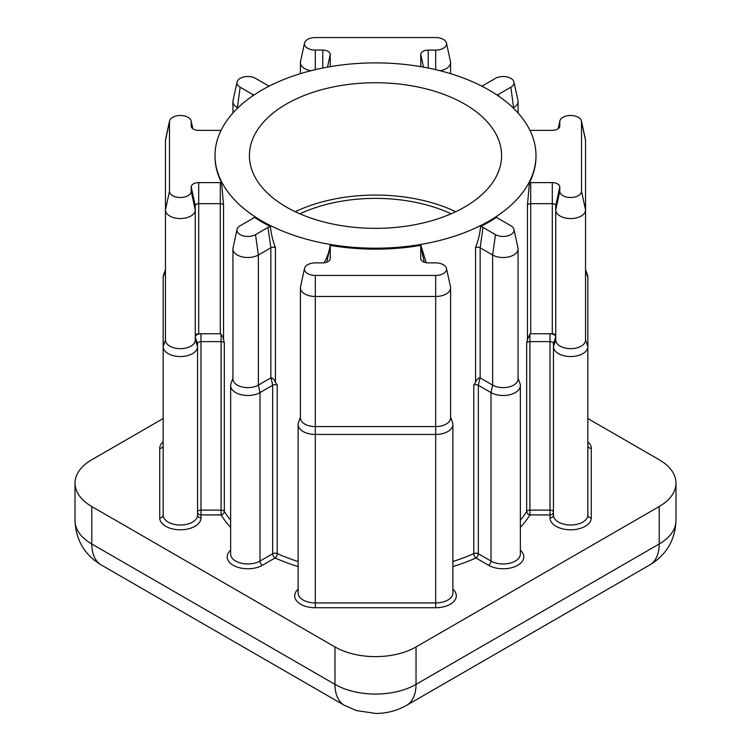 <?xml version="1.0" encoding="UTF-8"?>
<svg xmlns="http://www.w3.org/2000/svg" width="751" height="751" viewBox="0 0 751 751"><rect width="100%" height="100%" fill="white"/><g stroke="black" fill="none" stroke-linecap="round" stroke-linejoin="round"><path stroke-width="1.13" d="M295.256 211.707A126.093 72.8 180 0 1 455.744 211.707M464.662 104.07A126.093 72.8 0 0 0 327.248 88.289A126.093 72.8 0 0 0 249.407 155.551A126.093 72.8 0 0 0 286.338 207.032A126.093 72.8 0 0 0 423.752 222.812A126.093 72.8 0 0 0 501.593 155.551A126.093 72.8 0 0 0 464.662 104.07M299.874 213.81A120.367 69.496 180 0 1 451.126 213.81M323.878 262.934C327.126 257.8 329.21 251.942 330.14 245.37A7.482 4.318 180 0 1 330.252 246.103L330.252 258.569A7.482 4.318 180 0 1 330.196 259.104A7.482 4.318 180 0 1 322.77 262.888L315.317 262.888A10.861 6.271 0 0 0 304.54 268.379A10.861 6.271 0 0 0 315.317 275.429L435.683 275.429A10.861 6.271 0 0 0 446.46 268.379A10.861 6.271 0 0 0 443.362 264.728A10.861 6.271 0 0 0 435.683 262.888L428.23 262.888A7.482 4.318 180 0 1 422.944 261.62A7.482 4.318 180 0 1 420.804 259.104A7.482 4.318 180 0 1 420.748 258.569L420.748 246.103A7.482 4.318 180 0 1 420.86 245.37L426.155 262.428M221.066 130.336A7.482 4.318 180 0 1 220.287 130.364L198.696 130.364A7.482 4.318 180 0 1 193.401 129.097A7.482 4.318 180 0 1 191.27 126.581A7.482 4.318 180 0 1 191.214 126.046L191.214 121.746A10.861 6.271 0 0 0 191.129 120.958A10.861 6.271 0 0 0 188.032 117.306A10.861 6.271 0 0 0 176.832 115.814A10.861 6.271 0 0 0 169.576 120.958A10.861 6.271 0 0 0 169.491 121.746L169.491 191.233A10.861 6.271 0 0 0 180.353 197.504A10.861 6.271 0 0 0 191.214 191.233L191.214 186.933A7.482 4.318 180 0 1 198.696 182.615L220.287 182.615A7.482 4.318 180 0 1 221.554 182.671L223.545 205.014A3.436 1.99 0 0 0 222.718 204.244A3.436 1.99 0 0 0 220.287 203.671L198.696 203.671A3.436 1.99 0 0 0 195.251 205.652L195.251 340.053A14.898 8.608 0 0 1 180.353 348.661A14.898 8.608 0 0 1 165.445 340.053L165.445 209.951L165.445 270.567L163.155 277.119A17.198 9.932 180 0 1 163.511 275.11L165.445 269.684M191.214 191.233L195.251 209.951A14.898 8.608 180 0 1 180.353 218.56A14.898 8.608 180 0 1 165.445 209.951L165.445 140.465A14.898 8.608 180 0 1 165.567 139.386L169.576 120.958M497.284 95.208A7.482 4.318 180 0 1 498.364 94.419L510.849 87.21A10.861 6.271 0 0 0 513.937 82A10.861 6.271 0 0 0 510.849 78.348A10.861 6.271 0 0 0 495.491 78.348L483.006 85.558A7.482 4.318 180 0 1 481.776 86.13M420.748 66.651L420.748 54.41A7.482 4.318 180 0 1 428.23 50.092L435.683 50.092A10.861 6.271 0 0 0 446.46 43.042A10.861 6.271 0 0 0 443.362 39.39A10.861 6.271 0 0 0 435.683 37.55L315.317 37.55A10.861 6.271 0 0 0 304.54 43.042A10.861 6.271 0 0 0 315.317 50.092L322.77 50.092A7.482 4.318 180 0 1 330.252 54.41L330.252 66.651M223.545 205.014L223.545 339.508L222.718 336.439L220.287 333.763L220.287 182.615M223.545 339.508L224.324 342.963A3.436 1.99 0 0 0 223.516 342.221A3.436 1.99 0 0 0 221.085 341.639L200.986 341.639A3.436 1.99 0 0 0 197.541 343.629L197.541 515.083A3.436 2.807 180 0 0 200.986 517.89A20.634 11.913 180 0 1 180.353 529.802A20.634 11.913 180 0 1 159.719 517.89L159.719 448.403A20.634 11.913 180 0 1 163.155 441.813M555.749 274.866L555.749 205.652A3.436 1.99 0 0 0 552.304 203.671L530.713 203.671A3.436 1.99 0 0 0 527.455 205.014L529.446 182.671A7.482 4.318 180 0 1 530.713 182.615L552.304 182.615A7.482 4.318 180 0 1 559.786 186.933L559.786 191.233A10.861 6.271 0 0 0 570.647 197.504A10.861 6.271 0 0 0 581.509 191.233L581.509 121.746A10.861 6.271 0 0 0 581.424 120.958A10.861 6.271 0 0 0 578.326 117.306A10.861 6.271 0 0 0 567.127 115.814A10.861 6.271 0 0 0 559.87 120.958A10.861 6.271 0 0 0 559.786 121.746L559.786 126.046A7.482 4.318 180 0 1 559.73 126.581A7.482 4.318 180 0 1 552.304 130.364L530.713 130.364A7.482 4.318 180 0 1 529.934 130.336M581.424 120.958L585.433 139.386A14.898 8.608 180 0 1 585.555 140.465L585.555 209.951A14.898 8.608 180 0 1 570.647 218.56A14.898 8.608 180 0 1 555.749 209.951L555.749 270.567M262.015 221.066A160.489 92.655 0 0 0 436.913 241.155A160.489 92.655 0 0 0 535.989 155.551A160.489 92.655 0 0 0 488.985 90.036A160.489 92.655 0 0 0 314.087 69.946A160.489 92.655 0 0 0 215.011 155.551A160.489 92.655 0 0 0 262.015 221.066M237.063 229.412A10.861 6.271 0 0 1 240.151 225.76L252.636 218.56A7.482 4.318 180 0 0 254.242 217.18A160.489 92.655 0 0 0 262.015 222.005A160.489 92.655 0 0 0 270.379 226.502C271.083 233.599 272.773 240.649 275.429 247.642A3.436 1.99 0 0 0 270.848 247.792L258.372 255.002A14.898 8.608 180 0 1 242.132 256.861A14.898 8.608 180 0 1 232.932 248.919A14.898 8.608 180 0 1 233.045 247.839L237.063 229.412A10.861 6.271 0 0 0 243.061 235.823A10.861 6.271 0 0 0 255.509 234.631L267.994 227.422A7.482 4.318 180 0 1 270.379 226.502M275.429 247.642L275.429 382.325L277.203 385.103A3.436 1.99 0 0 0 272.669 385.272L259.996 392.585A17.198 9.932 180 0 1 241.249 394.744A17.198 9.932 180 0 1 230.641 385.573A17.198 9.932 180 0 1 230.998 383.564L232.932 378.138M330.14 245.37A160.489 92.655 0 0 0 420.86 245.37M518.068 378.138L520.002 383.564A17.198 9.932 180 0 1 520.359 385.573A17.198 9.932 180 0 1 509.751 394.744A17.198 9.932 180 0 1 491.004 392.585L478.331 385.272A3.436 1.99 0 0 0 473.797 385.103L475.571 382.325L475.571 247.642C478.227 240.639 479.917 233.589 480.621 226.502A160.489 92.655 0 0 0 496.758 217.18A7.482 4.318 180 0 0 498.364 218.56L510.849 225.76A10.861 6.271 0 0 1 513.937 229.412L517.955 247.839A14.898 8.608 180 0 1 518.068 248.919A14.898 8.608 180 0 1 508.868 256.861A14.898 8.608 180 0 1 492.628 255.002L480.152 247.792A3.436 1.99 0 0 0 475.571 247.642M585.555 269.684L587.489 275.11A17.198 9.932 180 0 1 587.845 277.119L587.845 346.605A17.198 9.932 180 0 1 570.647 356.537A17.198 9.932 180 0 1 553.459 346.605L553.459 343.629A3.436 1.99 0 0 0 550.014 341.639L529.915 341.639A3.436 1.99 0 0 0 526.676 342.963L527.455 339.508L527.455 205.014M529.446 182.671A160.489 92.655 0 0 0 535.989 156.49L535.989 155.551M215.011 155.551L215.011 156.49A160.489 92.655 0 0 0 221.554 182.671M198.696 182.615L198.696 333.763L220.287 333.763M198.696 333.763A3.436 1.99 0 0 0 195.251 335.753M197.541 343.629L195.251 337.077A5.736 3.314 180 0 1 200.986 333.763L200.986 517.89M163.155 418.551L91.8 459.743A57.32 33.091 0 0 0 75.006 483.146A57.32 33.091 0 0 0 91.8 506.54L334.974 646.94A57.32 33.091 0 0 0 416.026 646.94L659.2 506.54A57.32 33.091 0 0 0 675.994 483.146A57.32 33.091 0 0 0 659.2 459.743L587.845 418.551M555.749 335.753A3.436 1.99 0 0 0 552.304 333.763L550.014 333.763A5.736 3.314 180 0 1 555.749 337.077L553.459 343.629M559.786 191.233L555.749 209.951L555.749 340.053L553.459 346.605L553.459 515.083A17.198 9.932 0 0 0 570.647 525.015A17.198 9.932 0 0 0 587.845 515.083L587.845 346.605L585.555 340.053L585.555 209.951L581.509 191.233M480.621 226.502A7.482 4.318 180 0 1 483.006 227.422L495.491 234.631A10.861 6.271 0 0 0 507.939 235.823A10.861 6.271 0 0 0 513.937 229.412M495.491 234.631L492.628 255.002L492.628 385.103L479.945 377.819C477.908 378.241 476.453 379.743 475.571 382.325M479.945 377.819L478.331 385.272L478.331 553.75L491.004 561.063L491.004 392.585L492.628 385.103A14.898 8.608 0 0 0 508.868 386.962A14.898 8.608 0 0 0 518.068 379.02L518.068 248.919M587.845 441.813A20.634 11.913 180 0 1 591.281 448.403L591.281 517.89A20.634 11.913 180 0 1 570.647 529.802A20.634 11.913 180 0 1 550.014 517.89L550.014 333.763L530.713 333.763L529.915 334.092L527.455 339.508M555.749 340.053A14.898 8.608 0 0 0 570.647 348.661A14.898 8.608 0 0 0 585.555 340.053M195.251 340.053L197.541 346.605A17.198 9.932 180 0 1 180.353 356.537A17.198 9.932 180 0 1 163.155 346.605L163.155 515.083A17.198 9.932 0 0 0 180.353 525.015A17.198 9.932 0 0 0 197.541 515.083M165.445 340.053L163.155 346.605L163.155 277.119M450.581 417.096L452.524 422.522A17.198 9.932 180 0 1 452.881 424.531A17.198 9.932 180 0 1 435.683 434.454L315.317 434.454A17.198 9.932 180 0 1 298.119 424.531A17.198 9.932 180 0 1 298.476 422.522L300.419 417.096M513.937 82L517.955 100.427A14.898 8.608 180 0 1 518.068 101.498A14.898 8.608 180 0 1 513.703 107.581L513.14 107.909M310.848 70.744A14.898 8.608 180 0 1 300.419 62.54A14.898 8.608 180 0 1 300.531 61.469L304.54 43.042M446.46 43.042L450.469 61.469A14.898 8.608 180 0 1 450.581 62.54A14.898 8.608 180 0 1 440.152 70.744M269.224 86.13A7.482 4.318 180 0 1 267.994 85.558L255.509 78.348A10.861 6.271 0 0 0 244.31 76.846A10.861 6.271 0 0 0 237.063 82A10.861 6.271 0 0 0 240.151 87.21L252.636 94.419A7.482 4.318 180 0 1 253.716 95.208M237.86 107.909L237.297 107.581A14.898 8.608 180 0 1 232.932 101.498A14.898 8.608 180 0 1 233.045 100.427L237.063 82M232.932 248.919L232.932 379.02A14.898 8.608 0 0 0 242.132 386.962A14.898 8.608 0 0 0 258.372 385.103L270.848 377.894L270.848 247.792L267.994 227.422M446.46 268.379L450.469 286.807A14.898 8.608 180 0 1 450.581 287.877A14.898 8.608 180 0 1 435.683 296.476L315.317 296.476A14.898 8.608 180 0 1 300.419 287.877A14.898 8.608 180 0 1 300.531 286.807L304.54 268.379M300.419 287.877L300.419 417.978A14.898 8.608 0 0 0 315.317 426.577L435.683 426.577A14.898 8.608 0 0 0 450.581 417.978L450.581 287.877M275.429 382.325C274.566 379.753 273.101 378.251 271.055 377.819L270.848 377.894M224.324 342.963L224.324 511.44A3.436 1.99 180 0 0 223.516 510.699A3.436 1.99 180 0 0 221.085 510.117L200.986 510.117A3.436 1.99 180 0 0 198.555 510.699A3.436 1.99 180 0 0 197.541 512.107A3.436 2.807 180 0 0 200.986 514.914L221.085 514.914L221.085 334.092M520.359 527.446A163.925 94.645 180 0 0 529.915 514.914L550.014 514.914A3.436 2.807 180 0 0 553.459 512.107A3.436 1.99 180 0 0 550.014 510.117L529.915 510.117L529.915 514.914A3.436 2.647 31.7 0 1 526.676 511.44L526.676 342.963M230.641 520.218A160.489 92.655 0 0 1 224.324 511.44A3.436 2.647 -31.7 0 1 221.085 514.914A163.925 94.645 180 0 0 230.641 527.446M520.359 550.267A20.634 11.913 180 0 1 516.228 566.076A20.634 11.913 180 0 1 488.572 565.278L475.899 557.955A3.436 1.718 65.9 0 1 473.797 553.581L473.797 385.103M452.881 589.225A20.634 11.913 180 0 1 453.867 601.448A20.634 11.913 180 0 1 435.683 607.728L435.683 602.931A17.198 9.932 0 0 0 452.881 593.008L452.881 424.531M591.281 448.403A3.436 2.807 -0 0 1 587.845 445.587M165.445 140.465L169.491 121.746M163.155 445.587L163.155 445.587A3.436 2.807 -0 0 1 159.719 448.403M558.303 128.628L559.786 121.746M277.203 385.103L277.203 553.581A160.489 92.655 0 0 0 298.119 561.513M452.881 561.513A160.489 92.655 0 0 0 473.797 553.581A3.436 1.99 180 0 1 478.331 553.75A3.436 1.99 120 0 1 475.899 557.955A163.925 94.645 180 0 1 452.881 566.583M520.359 520.218A160.489 92.655 0 0 0 526.676 511.44A3.436 1.99 180 0 1 527.484 510.699A3.436 1.99 180 0 1 529.915 510.117L529.915 334.092M435.683 607.728L315.317 607.728A20.634 11.913 180 0 1 297.133 601.448A20.634 11.913 180 0 1 298.119 589.225M298.119 566.583A163.925 94.645 180 0 1 275.101 557.955L262.428 565.278A20.634 11.913 180 0 1 234.772 566.076A20.634 11.913 180 0 1 230.641 550.267M91.8 506.54L91.8 543.987L334.974 684.377L334.974 646.94M416.026 646.94L416.026 684.377L659.2 543.987L659.2 506.54M344.465 705.367A45.849 26.473 120 0 1 334.974 684.377A57.32 33.091 0 0 0 416.026 684.377A45.849 26.473 60 0 1 406.535 705.367C396.988 710.718 386.756 713.412 375.81 713.45L356.434 710.587L344.465 705.367L101.291 564.977C84.619 554.933 75.851 540.138 75.006 520.584A57.32 33.091 0 0 0 91.8 543.987A45.849 26.473 120 0 0 101.291 564.977M659.2 543.987A57.32 33.091 0 0 0 675.994 520.584C675.149 540.138 666.381 554.933 649.709 564.977A45.849 26.473 -120 0 0 659.2 543.987M488.572 565.278A3.436 1.99 120 0 0 491.004 561.063A17.198 9.932 0 0 0 509.751 563.212A17.198 9.932 0 0 0 520.359 554.041L520.359 385.573M483.006 227.422L480.152 247.792L480.152 377.894M552.304 333.763L552.304 182.615M530.713 182.615L530.713 333.763M587.845 277.119L585.555 270.567M559.561 127.107L559.786 126.046M585.555 140.465L581.509 121.746M555.749 205.652L559.786 186.933M435.683 275.429L435.683 602.931L315.317 602.931L315.317 607.728M298.119 424.531L298.119 593.008A17.198 9.932 0 0 0 315.317 602.931L315.317 275.429M255.509 234.631L258.372 255.002L258.372 385.103L259.996 392.585L259.996 561.063L272.669 553.75L272.669 385.272L271.055 377.819M230.641 385.573L230.641 554.041A17.198 9.932 0 0 0 241.249 563.212A17.198 9.932 0 0 0 259.996 561.063A3.436 1.99 -120 0 0 262.428 565.278M510.849 87.21L513.703 108.454M240.151 87.21L237.297 108.454M272.669 553.75A3.436 1.99 180 0 1 277.203 553.581A3.436 1.718 -65.9 0 1 275.101 557.955A3.436 1.99 -120 0 1 272.669 553.75M327.502 67.139L330.252 54.41M322.77 68.041L322.77 50.092M315.317 69.655L315.317 50.092M435.683 69.655L435.683 50.092M428.23 68.041L428.23 50.092M423.498 67.139L420.748 54.41M498.598 96.109L498.364 94.419M195.251 205.652L191.214 186.933M165.445 209.951L169.491 191.233M192.697 128.628L191.214 121.746M191.439 127.107L191.214 126.046M252.402 96.109L252.636 94.419M424.231 262.221L420.748 246.103M420.982 259.63L420.748 258.569M330.018 259.63L330.252 258.569M326.769 262.221L330.252 246.103M163.155 515.083A3.436 2.807 -0 0 1 159.719 517.89M591.281 517.89A3.436 2.807 -0 0 1 587.845 515.083M550.014 517.89A3.436 2.807 180 0 0 553.459 515.083M559.87 120.958L558.19 128.712M75.006 483.146L75.006 520.584M675.994 483.146L675.994 520.584M649.709 564.977L406.535 705.367M518.068 101.498L518.068 113.007M300.419 62.54L300.419 73.664M450.581 62.54L450.581 73.664M232.932 101.498L232.932 113.007M191.129 120.958L192.81 128.712"/></g></svg>
